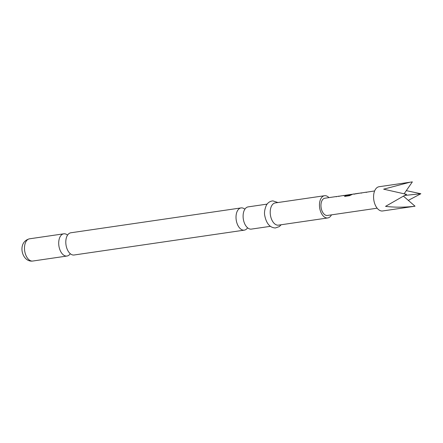 <?xml version="1.0" encoding="UTF-8"?>
<svg xmlns="http://www.w3.org/2000/svg" width="443" height="443" viewBox="0 0 443 443"><rect width="100%" height="100%" fill="white"/><g stroke="black" fill="none" stroke-linecap="round" stroke-linejoin="round"><path stroke-width="0.66" d="M70.282 253.706A11.23 6.545 -98.3 0 1 66.998 256.037A11.23 6.545 -98.3 0 1 66.605 256.076A11.23 6.545 -98.3 0 1 58.853 245.538A11.23 6.545 -98.3 0 1 63.753 233.815A11.23 6.545 -98.3 0 1 64.146 233.777A11.23 6.545 -98.3 0 1 67.563 235.111M247.587 227.807A11.23 6.545 -98.3 0 1 244.309 230.138A11.23 6.545 -98.3 0 1 243.916 230.177A11.23 6.545 -98.3 0 1 236.163 219.639A11.23 6.545 -98.3 0 1 241.064 207.917A11.23 6.545 -98.3 0 1 241.452 207.878A11.23 6.545 -98.3 0 1 244.874 209.212M404.154 193.752L412.35 181.885L379.086 186.724A12.249 7.138 81.7 0 0 373.687 194.815A12.249 7.138 81.7 0 0 376.744 207.662A12.249 7.138 81.7 0 0 382.625 210.968L415.036 206.211L403.446 196.149M410.129 182.189L383.644 189.172L406.53 194.35L385.543 206.372C395.095 207.485 404.924 207.429 415.036 206.211M241.064 207.917L70.847 232.78A11.23 6.545 81.7 0 0 66.129 238.749A11.23 6.545 81.7 0 0 67.862 250.633A11.23 6.545 81.7 0 0 73.699 255.041A11.23 6.545 81.7 0 0 74.092 255.002L244.309 230.138M267.118 204.112L248.158 206.881A11.23 6.545 81.7 0 0 243.434 212.85A11.23 6.545 81.7 0 0 245.173 224.728A11.23 6.545 81.7 0 0 251.009 229.142A11.23 6.545 81.7 0 0 251.402 229.103L270.368 226.334M328.961 197.622A11.23 6.545 81.7 0 0 324.902 195.69A11.23 6.545 81.7 0 0 324.509 195.728L275.253 202.922A11.23 6.545 81.7 0 0 270.357 214.645A11.23 6.545 81.7 0 0 278.11 225.182A11.23 6.545 81.7 0 0 278.503 225.144L327.754 217.95A11.23 6.545 81.7 0 0 331.475 214.861M324.509 195.728A11.23 6.545 81.7 0 0 319.608 207.451A11.23 6.545 81.7 0 0 327.36 217.989A11.23 6.545 81.7 0 0 327.754 217.95M374.628 190.95L367.181 192.096M366.599 192.124L362.164 192.827M361.582 192.855L355.015 193.951M354.167 194.134L355.076 193.812M359.129 193.214L355.114 193.812L359.666 193.187M355.114 193.945L358.83 193.264M354.112 193.945L352.811 194.139L349.477 195.706L344.654 196.41L345.324 195.723L352.185 194.3M351.532 194.322L344.77 195.369M346.692 195.225L347.534 195.042M344.189 195.396L339.753 196.105M339.172 196.127L337.306 196.459M336.724 196.487L324.869 198.22A8.71 5.078 81.7 0 0 321.856 200.873A8.71 5.078 81.7 0 0 321.878 210.586A8.71 5.078 81.7 0 0 327.388 215.459L377.148 208.193M408.319 200.38L420.85 193.746L406.303 190.64M404.658 195.441L420.85 193.746M336.193 196.758L336.741 196.626M338.646 196.399L339.454 196.227M343.657 195.668L344.471 195.496M344.704 196.526L345.368 195.845L349.998 195.009M346.731 195.352L346.365 195.092M346.387 195.225L350.12 194.676M350.042 195.13L351.947 194.399M354.201 194.261L353.857 194.134M361.051 193.126L361.865 192.954M366.068 192.395L366.882 192.218M32.782 261.038L31.979 261.115C21.513 261.619 17.022 241.884 29.537 238.81A11.23 6.545 81.7 0 0 24.636 250.539A11.23 6.545 81.7 0 0 32.394 261.077A11.23 6.545 81.7 0 0 32.782 261.038L66.998 256.037M29.537 238.81L63.753 233.815M281.161 224.756L279.278 226.611L275.391 227.968C269.97 227.724 266.437 223.649 264.787 215.747C264.111 212.884 264.615 209.434 266.298 205.386C267.744 202.684 269.942 201.188 272.894 200.895L277.916 202.534"/></g></svg>
